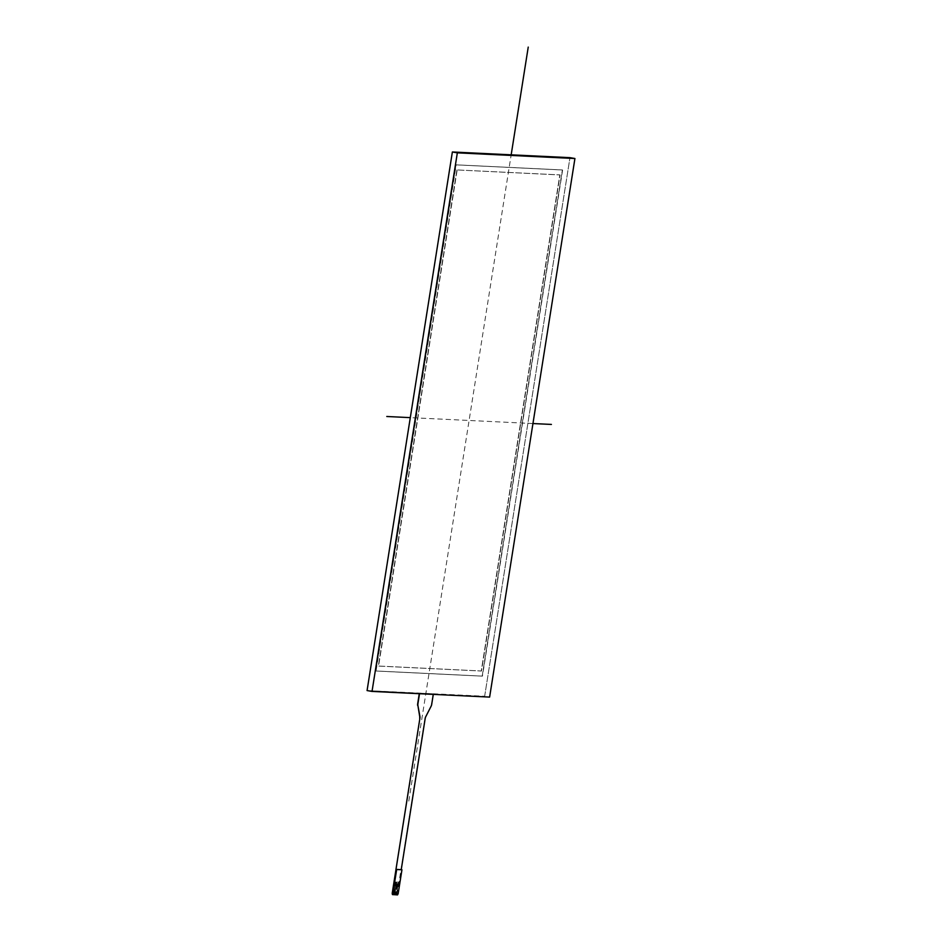 <?xml version="1.0" encoding="UTF-8"?>
<svg xmlns="http://www.w3.org/2000/svg" width="942" height="942" viewBox="0 0 942 942"><rect width="100%" height="100%" fill="white"/><g stroke="black" fill="none" stroke-linecap="round" stroke-linejoin="round"><path stroke-width="0.71" stroke-dasharray="4.71 3.53" d="M431.165 706.147L430.93 706.1A2.543 0.86 99.8 0 0 431.46 704.333L431.695 704.381M430.93 706.1L425.702 716.803M425.172 718.569L424.924 718.534A2.543 0.86 -80.2 0 1 425.466 716.768M424.924 718.534L399.008 882.183L393.744 881.936M433.285 694.384L419.367 693.147M433.132 693.807L431.46 704.333M419.602 693.182L433.367 693.854M392.449 894.57L394.627 882.006L392.637 894.582M394.804 894.688L396.794 882.112L394.804 894.688L393.238 894.606L395.216 882.03L393.214 894.606L392.614 894.57M397.524 894.9L395.416 894.712L397.406 882.136L395.393 894.712L394.78 894.676M396.841 894.782L399.267 882.23L398.49 882.195L396.476 894.759M395.216 882.03L394.604 882.006M394.333 894.664L396.323 882.089L394.309 894.653M396.299 882.089L395.687 882.053L393.721 894.629L395.24 882.042M396.5 894.77L398.49 882.195L397.854 882.159L395.887 894.735L397.877 882.159L396.77 882.112M394.627 882.006L394.003 881.971M456.929 169.937L378.354 666.029L481.268 670.987L559.842 174.894L456.929 169.937L559.842 174.894L481.268 670.987L378.354 666.029L456.929 169.937L560.078 174.941L481.503 671.034L378.59 666.076L457.164 169.984M482.198 676.109L562.374 169.949L455.987 164.826L375.823 670.975L482.198 676.109L562.374 169.949L455.987 164.826L375.823 670.975L482.434 676.144L562.61 169.996L456.222 164.862L376.058 671.022L482.434 676.144M484.659 696.244L569.969 157.655L484.659 696.244L367.074 690.568L489.628 697.092M532.948 423.547L410.3 417.636M408.804 801.124L511.176 154.818M397.477 893.546L398.16 893.664"/><path stroke-width="1.41" d="M433.285 694.384L431.695 704.381A2.543 0.86 -80.2 0 1 431.165 706.147L425.702 716.803A2.543 0.86 99.8 0 0 425.172 718.569L401.233 869.654L401.951 869.772L396.676 869.525L392.896 893.405L392.213 893.287L392.425 894.57L393.12 894.688L392.896 893.405M392.213 893.287L419.897 718.322A2.543 0.86 99.8 0 0 419.932 716.532L419.696 716.485A2.543 0.86 -80.2 0 1 419.661 718.275M419.696 716.485L417.907 705.499A2.543 0.86 -80.2 0 1 417.93 703.709L417.695 703.674A2.543 0.86 99.8 0 0 417.671 705.464M417.695 703.674L419.272 693.701M419.897 718.322L395.97 869.395L396.676 869.525M419.508 693.712L417.93 703.709M417.907 705.499L419.932 716.532M395.97 869.395L401.233 869.654M392.425 894.57L397.524 894.9L398.16 893.664L401.951 869.772M569.969 157.655L452.372 151.98L367.074 690.568L452.372 151.98L569.969 157.655L574.926 158.515L457.341 152.84L372.031 691.428L489.628 697.092L574.926 158.515M367.074 690.568L372.031 691.428M452.372 151.98L457.341 152.84M551.411 424.43L532.948 423.547M410.3 417.636L386.785 416.494M511.176 154.818L528.238 47.1"/></g></svg>
